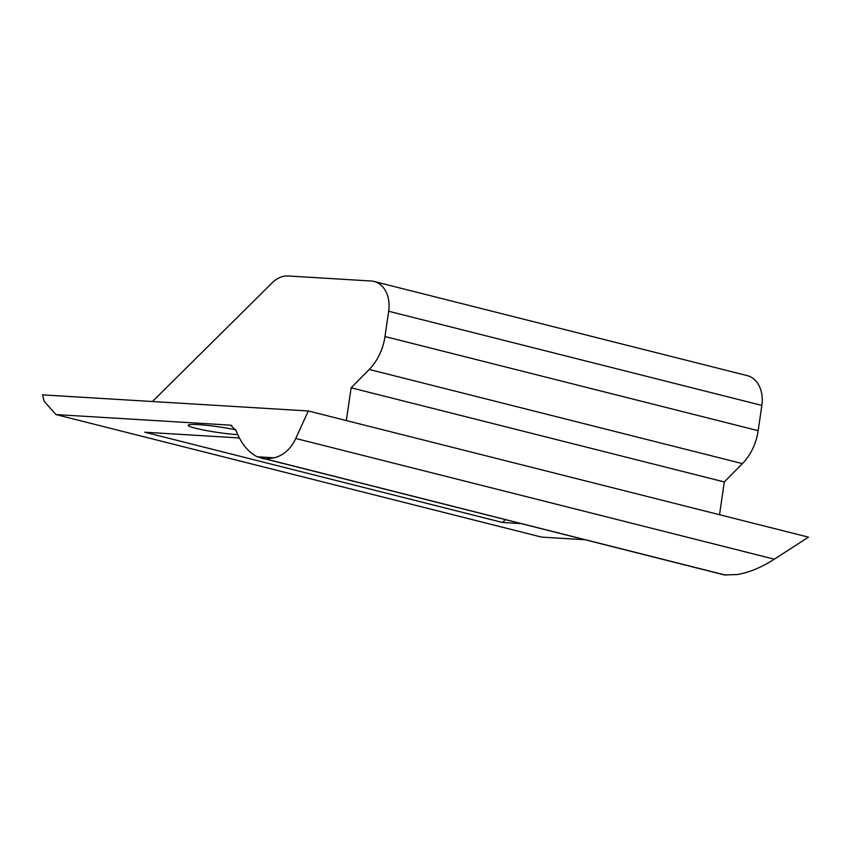 <?xml version="1.0" encoding="UTF-8"?>
<svg xmlns="http://www.w3.org/2000/svg" width="851" height="851" viewBox="0 0 851 851"><rect width="100%" height="100%" fill="white"/><g stroke="black" fill="none" stroke-linecap="round" stroke-linejoin="round"><path stroke-width="1.28" d="M308.307 410.969L42.55 394.864L44.114 401.257L55.943 414.575L230.578 425.16L236.174 430.744C240.982 443.286 247.992 451.966 257.183 456.785L724.137 574.882L265.342 458.966L274.213 457.817C283.734 455.285 290.914 448.839 295.765 438.467L308.307 410.969L808.45 537.151L774.336 559.203C761.347 567.521 748.901 572.649 737.009 574.574L724.882 574.904M152.446 401.523L272.224 282.787A29.37 21.647 104.2 0 1 288.149 275.979L371.11 281.011A29.37 21.647 104.2 0 1 374.068 281.468L747.252 375.621A29.37 21.647 104.2 0 1 761.858 405.416L758.167 430.691A46.986 34.646 104.2 0 1 742.402 463.614L724.318 481.943L719.531 514.727M724.318 481.943L351.133 387.79L346.346 420.575M374.068 281.468A29.37 21.647 104.2 0 1 388.673 311.264L384.982 336.539A46.986 34.646 104.2 0 1 369.217 369.462L351.133 387.79M584.063 539.683L541.661 537.119L55.943 414.575M520.11 523.546L502.547 522.482L505.26 519.801M239.322 437.946L144.755 432.212L502.547 522.482M235.801 429.84A30.54 2.84 -171.7 0 0 198.411 424.628A30.54 2.84 -171.7 0 0 188.358 425.021A30.54 2.84 -171.7 0 0 204.134 430.149A30.54 2.84 -171.7 0 0 237.748 434.68M261.438 458.285L265.342 458.966M774.336 559.203L295.765 438.467M742.402 463.614L369.217 369.462M758.167 430.691L384.982 336.539M761.858 405.416L388.673 311.264M231.823 425.479L230.578 425.16M724.754 574.893L265.214 458.955M257.183 456.785L274.213 457.817M726.467 575.021L724.137 574.882"/></g></svg>
